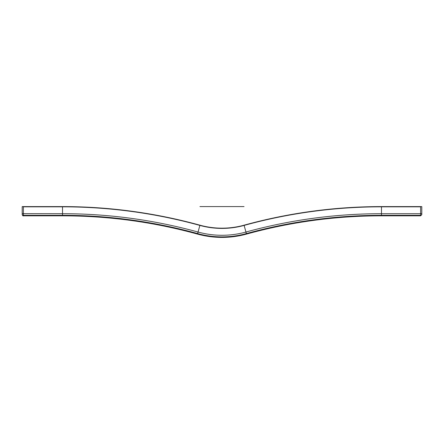 <?xml version="1.0" encoding="UTF-8"?>
<svg xmlns="http://www.w3.org/2000/svg" width="444" height="444" viewBox="0 0 444 444"><rect width="100%" height="100%" fill="white"/><g stroke="black" fill="none" stroke-linecap="round" stroke-linejoin="round"><path stroke-width="0.67" d="M22.2 206.588L22.661 206.588L22.2 206.588L22.2 213.647L22.2 206.588M22.2 214.646L22.2 214.186L22.2 214.646C22.7 215.74 23.099 216.134 23.388 215.834L23.388 206.832L22.661 206.588L62.515 206.588A517.088 517.088 0 0 1 199.939 225.18A83 83 0 0 0 244.061 225.18A517.088 517.088 0 0 1 381.485 206.588L421.339 206.588M23.388 206.832L62.515 206.832L62.515 213.697L22.2 213.647L22.2 214.186A1.188 1.121 180 0 0 23.388 215.301L62.515 215.301L62.515 215.834C108.325 215.862 153.313 221.95 197.48 234.099C213.825 238.517 230.175 238.517 246.52 234.099C290.687 221.95 335.675 215.862 381.485 215.834L420.612 215.834L421.8 214.646L421.8 206.588L421.8 214.646M199.939 206.588L244.061 206.588M62.515 206.588L62.515 206.832A516.844 516.844 0 0 1 199.878 225.419A83.25 83.25 0 0 0 244.122 225.419A516.844 516.844 0 0 1 381.485 206.832L420.612 206.832L420.612 213.697L421.8 213.647M381.485 206.588L381.485 213.697L420.612 213.697L420.612 215.301A1.188 1.121 -0 0 0 421.8 214.186M244.061 225.18L245.948 232.04A509.978 509.978 0 0 1 381.485 213.697L381.485 215.301L420.612 215.301L420.612 215.834M199.939 225.18L198.052 232.04A90.115 90.115 0 0 0 245.948 232.04L246.376 233.583A508.374 508.374 0 0 1 381.485 215.301L381.485 215.834M197.48 234.099L197.624 233.583A508.374 508.374 0 0 0 62.515 215.301L62.515 213.697A509.978 509.978 0 0 1 198.052 232.04L197.624 233.583A91.719 91.719 0 0 0 246.376 233.583L246.52 234.099M23.388 215.834L62.515 215.834"/></g></svg>
